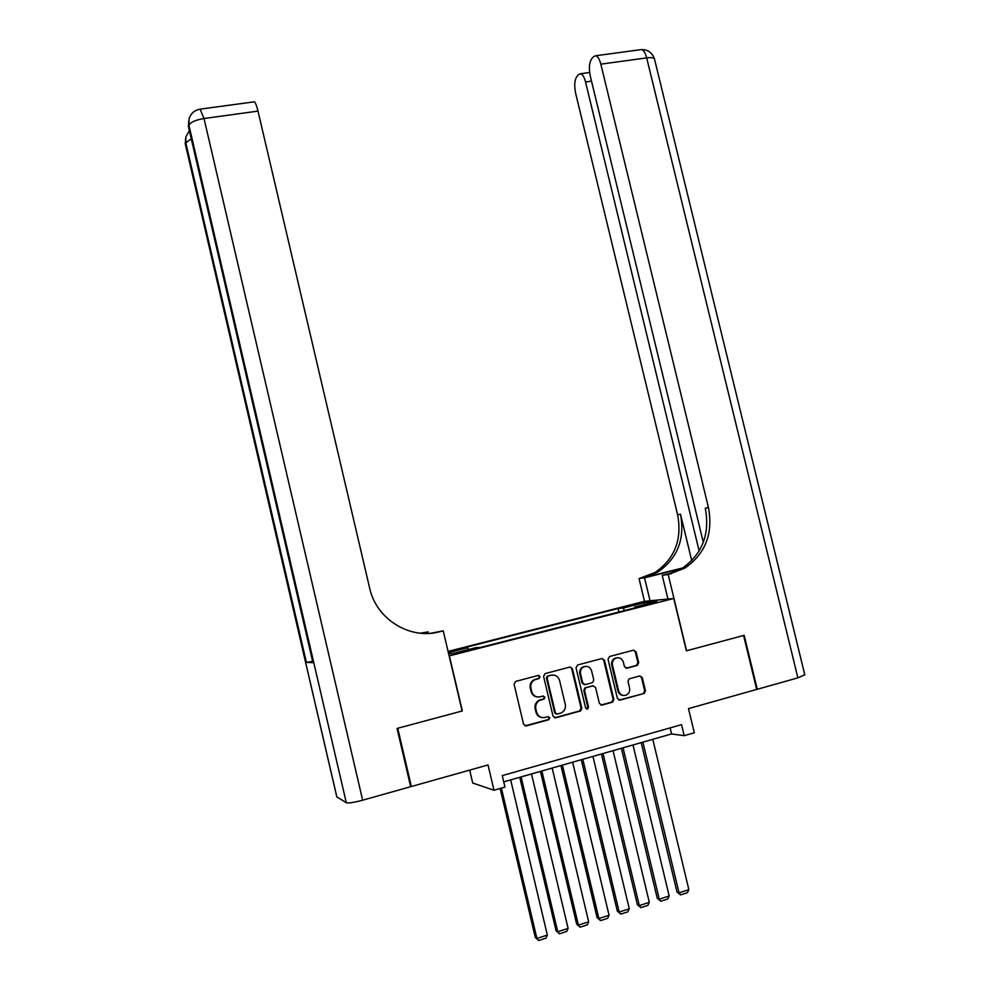 <?xml version="1.0" encoding="UTF-8"?>
<svg xmlns="http://www.w3.org/2000/svg" width="990" height="990" viewBox="0 0 990 990"><rect width="100%" height="100%" fill="white"/><g stroke="black" fill="none" stroke-linecap="round" stroke-linejoin="round"><path stroke-width="1.49" d="M539.995 676.603L538.152 675.452L515.679 681.405L514.07 684.189L523.574 724.272L526.222 725.918L548.683 719.742L549.784 717.787L547.94 716.636L545.044 717.428C540.862 718.121 538.04 716.376 536.617 712.169L535.825 708.84C535.206 705.152 536.432 702.356 539.513 700.45L544.079 699.014L544.884 697.183L543.052 696.032L540.156 696.812C535.961 697.492 533.14 695.723 531.717 691.527L530.925 688.211C530.306 684.622 531.469 681.875 534.414 679.957L539.228 678.41L539.995 676.603M537.471 696.972C534.179 696.626 532.051 694.794 531.061 691.478L530.269 688.161C529.65 684.585 530.813 681.838 533.759 679.92L538.572 678.373L539.327 676.566L538.263 675.428M525.009 725.88L548.25 719.544L549.104 717.688L548.175 716.587M542.05 717.552C538.919 717.094 536.877 715.275 535.949 712.095L535.157 708.766C534.538 705.078 535.776 702.281 538.857 700.388L543.411 698.952L544.215 697.121L543.213 695.995M630.692 605.125L639.75 603.368L630.692 605.125M637.201 665.441L638.699 662.731L636.075 651.791L633.526 650.17L609.555 656.519L608.033 659.241L617.426 698.495L619.988 700.116L644.23 693.421L645.443 690.81L642.263 677.581L639.726 675.96L629.145 678.855L627.994 681.454L629.566 688.038C630.098 691.206 629.021 693.545 626.361 695.042C622.661 696.193 620.099 694.844 618.676 691.008L612.501 665.181C611.981 662.162 612.958 659.885 615.433 658.338C619.233 656.989 621.881 658.301 623.391 662.273L624.418 666.567L626.967 668.188L637.201 665.441L636.409 665.429L637.907 662.718L635.283 651.804L633.625 650.145M449.386 655.937L462.342 710.931L397.732 728.269L411.357 786.518L488.033 764.961L493.985 790.218L504.974 787.075L502.264 775.615L681.553 724.655L684.201 735.669L694.324 732.773L688.495 708.605L756.682 689.436L743.589 635.481L686.392 650.826L673.757 598.48L449.151 655.937M572.393 668.708L569.794 667.062L545.144 673.596L543.572 676.356L553.039 716.178L555.662 717.812L580.623 710.919L581.835 708.271L572.393 668.708L570.017 667.013M577.578 664.995L601.883 658.56L604.457 660.194L613.85 699.485L612.649 702.12L601.97 705.078L599.396 703.457L595.572 687.456L592.985 685.823L585.684 687.84L584.533 690.451L588.505 707.145L587.664 708.988L585.61 707.937L576.019 667.743L577.578 664.995M411.357 786.518L410.553 786.184M448.334 652.447L459.261 649.39L448.161 651.705M448.086 651.408L644.317 601.351L673.757 598.48M618.886 612.006L618.045 608.516L464.025 647.819L467.775 647.757L468.629 649.527M618.045 608.516L623.193 608.07L644.849 602.539L656.791 601.4L634.714 607.043L640.196 606.561L480.2 647.51L476.19 647.584L452.343 653.685L448.631 653.697M448.396 652.707L467.775 647.757M539.265 676.356L539.067 675.502M469.681 770.121L472.713 783.028L493.985 790.218M503.749 781.877L671.579 733.949L684.201 735.669M670.119 727.91L671.579 733.949M634.714 607.043L634.602 607.984M643.488 693.507L644.639 690.76L641.458 677.544L639.911 675.923M624.69 610.521L623.193 608.07M644.849 602.539L644.292 604.593M554.499 717.799L579.558 710.968L581.105 708.197L571.688 668.683M548.188 676.071L547.086 678.014L555.402 712.936L557.234 714.087L561.417 712.825C564.622 710.968 565.896 708.135 565.278 704.36L559.597 680.538C558.187 676.368 555.39 674.611 551.232 675.267L547.185 676.182L546.418 677.977L547.086 678.014M556.331 714.038L554.709 712.85L546.418 677.977M552.865 675.044L551.232 675.267M547.519 676.046L550.551 675.23M600.868 705.066L611.882 702.046L613.095 699.41L603.702 660.182L602.031 658.523M593.257 685.773L584.954 687.803L583.803 690.401L587.775 707.07L588.505 707.145M586.538 709.038L587.775 707.07M591.612 670.874C590.065 666.852 587.367 665.552 583.494 666.963C581.019 668.522 580.041 670.812 580.561 673.831L582.751 682.989L585.337 684.622L592.651 682.605L593.79 680.019L591.612 670.874M585.832 666.307L582.776 666.951C580.301 668.51 579.323 670.787 579.843 673.794L580.561 673.831M584.335 684.635L582.021 682.952L579.843 673.794M626.027 668.213L636.409 665.429M617.55 657.744L614.666 658.338C612.191 659.872 611.214 662.149 611.733 665.169L612.501 665.181M623.341 695.475C620.582 695.277 618.762 693.78 617.909 690.958L611.733 665.169M618.911 700.116L644.23 693.421M500.123 788.461L535.293 937.406L536.902 938.433L501.398 788.09M510.667 779.91L547.346 935.092L545.973 938.149L538.659 940.5L535.293 937.406M538.659 940.5L536.902 938.433L547.346 935.092M397.052 728.454L462.12 710.993L443.235 630.84L439.461 631.781C409.897 639.948 376.225 619.158 369.641 588.085L257.994 111.115L204.014 118.515L362.649 800.205L410.677 786.704L397.052 728.454M428.522 633.402L428.163 631.88L422.297 633.353M428.163 631.88L420.366 633.192M433.459 632.944L439.461 631.781M443.235 630.84L430.922 633.229M362.649 800.205C354.036 802.494 348.591 803.348 346.314 802.741L336.798 796.826L185.476 144.738L336.922 797.247M312.593 661.295L306.417 662.421L312.939 662.657L188.607 127.339L312.939 662.657M253.7 101.921L254.405 101.822C255.519 102.75 256.719 105.843 257.994 111.115M804.771 674.735L797.878 677.865L757.276 689.275L744.171 635.32L686.59 650.764L668.176 574.485L684.746 568.173C705.424 553.868 713.32 533.635 708.432 507.462L600.831 64.164C599.556 59.264 597.886 56.455 595.844 55.725L593.542 56.64L591.5 59.091C589.174 62.853 588.79 68.607 590.362 76.366L703.321 542.384M681.912 568.495L644.515 577.801L639.045 578.568L654.873 572.567C674.66 558.966 682.246 539.723 677.63 514.862L575.685 93.468C574.163 85.944 574.485 80.413 576.675 76.849L578.606 74.535L580.697 73.706C582.677 74.398 584.286 77.158 585.536 81.984L699.163 551.022M667.953 599.049L662.223 575.314L673.905 572.393M662.223 575.314L668.176 574.485M682.84 567.913L645.034 577.368L657.645 572.158C677.519 558.484 685.13 539.154 680.489 514.169L691.75 560.674M756.645 689.238L757.276 689.275M650.059 600.794L644.515 577.801M644.515 601.326L639.045 578.568M671.604 573.618L668.621 574.039L681.702 568.631C702.281 554.388 710.152 534.254 705.288 508.217L708.432 507.462M519.762 777.311L556.071 930.749L557.741 931.751L521.111 776.927M531.506 773.957L568.099 928.434L566.713 931.479L559.474 933.805L556.071 930.749M559.474 933.805L557.741 931.751L568.099 928.434M540.441 771.396L576.663 924.153L578.408 925.118L541.852 771M552.16 768.054L588.666 921.826L587.28 924.87L580.103 927.185L576.663 924.153M580.103 927.185L578.408 925.118L588.666 921.826M560.934 765.542L597.081 917.606L598.888 918.547L562.419 765.121M572.628 762.201L609.06 915.28L607.662 918.324L600.546 920.613L597.081 917.606M600.546 920.613L598.888 918.547L609.06 915.28M581.254 759.738L617.314 911.122L619.183 912.038L582.801 759.305M592.923 756.41L629.269 908.795L627.858 911.827L620.817 914.092L617.314 911.122M620.817 914.092L619.183 912.038L629.269 908.795M601.4 753.984L637.374 904.687L639.317 905.578L603.009 753.526M613.045 750.668L649.304 902.373L647.893 905.392L640.901 907.632L637.374 904.687M640.901 907.632L639.317 905.578L649.304 902.373M621.374 748.279L657.261 898.314L659.266 899.18L623.044 747.809M632.994 744.963L669.178 896L667.755 899.007L660.825 901.234L657.261 898.314M660.825 901.234L659.266 899.18L669.178 896M641.173 742.624L676.987 891.99L679.041 892.832L642.906 742.129M652.781 739.32L688.867 889.676L687.431 892.683L680.563 894.886L676.987 891.99M680.563 894.886L679.041 892.832L688.867 889.676M451.143 651.729L450.97 650.999M535.33 679.276L535.998 679.313M530.269 688.161L530.925 688.211M531.061 691.478L531.717 691.527M543.114 699.064L543.782 699.126M540.218 699.843L540.886 699.918M535.157 708.766L535.825 708.84M535.949 712.095L536.617 712.169M548.002 719.643L548.683 719.742M525.579 725.806L526.222 725.918M538.226 678.509L538.894 678.546M581.105 708.197L581.835 708.271M579.558 710.968L580.276 711.043M554.982 717.725L555.662 717.812M554.709 712.85L555.402 712.936M603.702 660.182L604.457 660.194M613.095 699.41L613.85 699.485M611.572 702.158L612.327 702.232M601.227 705.004L601.97 705.078M592.243 685.785L592.985 685.823M585.35 687.642L586.068 687.691M583.803 690.401L584.533 690.451M582.021 682.952L582.751 682.989M626.187 668.176L626.967 668.188M617.909 690.958L618.676 691.008M641.458 677.544L642.263 677.581M644.639 690.76L645.443 690.81M643.141 693.483L643.946 693.532M619.22 700.054L619.988 700.116M635.283 651.804L636.075 651.791M637.907 662.718L638.699 662.731M422.792 632.907L421.096 633.018M346.314 802.741L188.966 125.334L188.607 127.339L188.669 121.114M306.417 662.421L185.811 142.869L185.476 144.738L185.538 138.749M189.362 130.73L185.91 136.707L185.811 142.869L191.219 138.736M254.405 101.822L200.673 109.073C194.684 109.952 190.81 113.256 189.053 118.973L188.966 125.334C190.352 122.265 195.364 119.988 204.014 118.515L200.104 109.148M645.034 577.368L642.324 577.752M680.489 514.169L677.63 514.862M797.878 677.865L646.68 57.878L600.831 64.164M591.525 81.143L585.536 81.984M639.961 49.772L641.52 49.562C643.686 50.255 645.406 53.027 646.68 57.878C650.975 57.346 653.573 57.692 654.464 58.917L654.625 59.573M675.168 571.898L674.772 570.24M533.759 679.92L534.414 679.957M543.411 698.952L544.079 699.014M538.857 700.388L539.513 700.45M548.25 719.544L548.93 719.643M538.572 678.373L539.228 678.41M579.893 710.845L580.623 710.919M547.185 676.182L547.854 676.207M611.882 702.046L612.649 702.12M584.954 687.803L585.684 687.84M586.934 708.914L587.664 708.988M582.776 666.951L583.494 666.963M614.666 658.338L615.433 658.338M636.78 665.292L637.572 665.305M185.179 142.77L185.464 144.862M188.286 125.247L188.583 127.475M657.645 572.158L654.873 572.567M681.702 568.631L684.746 568.173M589.656 72.468L580.697 73.706M804.833 675.007L654.464 58.917C652.286 52.705 647.967 49.587 641.52 49.562L595.844 55.725"/></g></svg>
